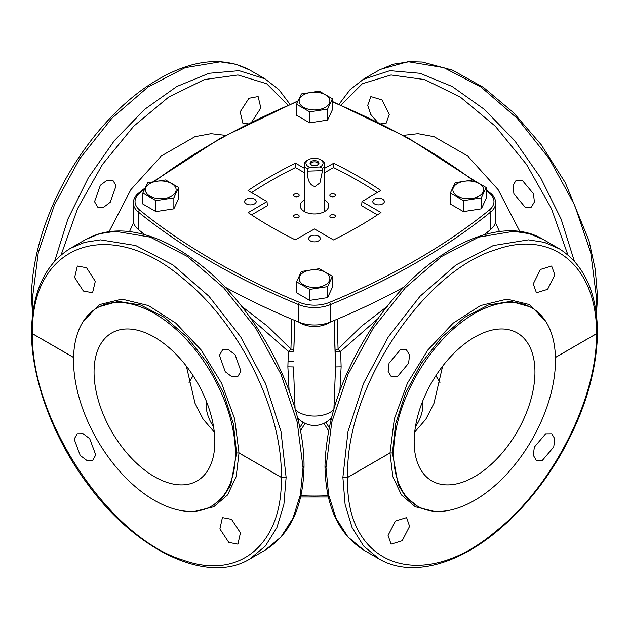 <?xml version="1.0" encoding="UTF-8"?>
<svg xmlns="http://www.w3.org/2000/svg" width="629" height="629" viewBox="0 0 629 629"><rect width="100%" height="100%" fill="white"/><g stroke="black" fill="none" stroke-linecap="round" stroke-linejoin="round"><path stroke-width="0.94" d="M422.594 401.365A108.471 62.625 180 0 1 422.947 405.194M206.053 405.194A108.471 62.625 180 0 1 206.406 401.365M213.553 426.729A108.471 62.625 180 0 1 206.029 403.794A108.471 62.625 180 0 1 206.155 400.744M422.845 400.744A108.471 62.625 180 0 1 422.971 403.794A108.471 62.625 180 0 1 415.447 426.729M328.621 430.896L323.919 423.348M305.081 423.348L300.379 430.896M329.234 427.783L325.948 422.263M303.052 422.263L299.766 427.783M378.336 318.29L340.643 351.407L338.072 349.134L337.144 319.233M339.896 390.625L341.13 366.817L340.643 351.407C337.757 351.658 335.957 351.548 335.226 351.076A3.42 1.911 178.2 0 1 338.072 349.134L361.211 326.42L387.48 306.189M330.005 419.134L331.129 419.331M297.871 419.331L298.995 419.134M289.104 390.633L287.87 366.817L293.46 366.927L295.103 409.479M250.657 318.282L288.357 351.407L287.87 366.817M133.584 222.556L129.511 231.59M499.489 231.59L495.416 222.556M341.13 366.817L335.54 366.927L333.897 409.479M333.669 409.707A22.204 12.824 180 0 1 295.331 409.707M291.856 319.233L290.928 349.134L288.357 351.407C291.243 351.658 293.043 351.548 293.774 351.076L294.946 320.523M294.742 320.444L293.774 351.076A3.42 1.911 -178.2 0 0 290.928 349.134L267.789 326.42L241.52 306.189M522.322 180.405L533.471 193.771L534.398 201.988L531.301 207.114L525.058 207.106L513.901 193.74L512.981 185.524L516.079 180.397L522.322 180.405M377.078 121.688L370.788 114.509L367.706 105.413L370.874 96.567L382.055 99.972L389.272 114.431L386.104 123.284L381.174 123.724M247.826 123.724L242.896 123.284L240.176 111.852L248.935 98.281L258.126 96.567L260.846 107.999L251.922 121.688M94.554 201.681L100.381 185.248L106.961 180.295L112.921 180.397L116.066 185.822L110.24 202.263L103.659 207.216L97.699 207.114L94.554 201.681M324.973 466.183A3.42 3.42 0 0 0 324.973 466.238C325.673 506.51 338.669 534.493 363.971 550.202L348.01 537.017L336.09 518.343L328.645 494.905L325.979 467.606L331.782 422.145L348.01 374.286L373.264 328.157L405.375 287.736L441.566 256.498L478.724 237.133L513.649 231.307L529.319 233.681L543.338 239.531C497.854 211.525 419.787 253.361 371.778 327.803C341.783 374.263 326.184 420.392 324.973 466.183L325.979 467.606L324.973 466.215M304.027 466.215L304.027 466.238C303.327 506.51 290.331 534.493 265.029 550.202L280.99 537.017L292.91 518.343L300.355 494.905L303.021 467.606L297.218 422.145L280.99 374.286L255.736 328.157L223.625 287.736L187.434 256.498L150.276 237.133L115.351 231.307L99.681 233.681L85.662 239.531L70.44 248.321C45.146 264.031 32.15 292.021 31.45 332.285L32.449 333.684L73.554 357.414M362.878 79.498L389.901 70.684L419.96 73.294L452.18 86.495L484.44 109.438L514.624 140.605L540.743 177.952L561.092 219.026L574.324 261.129M54.676 261.121L67.908 219.026L88.257 177.952L114.376 140.605L144.56 109.438L176.82 86.495L209.04 73.294L239.099 70.684L265.029 78.853L249.807 70.071L235.796 64.213L220.119 61.846L185.193 67.665L148.035 87.03L111.844 118.276L79.741 158.697L54.487 204.818L38.259 252.677L32.449 298.138L33.07 311.017M559.645 248.966L544.313 242.338L528.454 239.861L493.285 245.546L456.096 264.888L420.078 296.228L388.329 336.861L363.593 383.281L348.002 431.502L342.884 477.372L347.719 477.34L389.996 452.935A3.42 1.973 60 0 1 389.996 452.99L392.803 476.562L401.428 494.929L415.234 506.746L433.208 511.141M363.971 550.202L379.193 558.992L363.601 546.011L352.083 527.574L345.093 504.403L342.884 477.372L347.719 477.395A3.42 1.973 -120 0 0 347.719 477.34C344.409 390.617 422.177 271.374 496.273 249.564C552.726 229.373 597.055 266.554 596.551 333.684A3.42 1.973 60 0 1 596.551 333.732C597.047 399.006 552.734 486.17 496.289 530.931C422.185 594.287 344.409 566.257 347.719 477.395L389.996 452.99L392.41 452.959L389.996 452.935L394.352 418.812L407.427 383.203L427.759 350.094L453.069 323.204L480.517 305.552L507.021 299.113L529.618 304.609L545.768 321.427M265.029 550.202L249.807 558.992L265.399 546.011L276.917 527.574L283.907 504.403L286.116 477.372L280.998 431.502L265.407 383.281L240.671 336.861L208.922 296.228L172.904 264.888L135.715 245.546L100.546 239.861L84.687 242.338L70.44 248.321M595.93 311.017L596.551 298.138L597.55 296.746L596.551 298.138L590.741 252.677L574.513 204.818L549.259 158.697L517.156 118.276L480.965 87.03L443.807 67.665L408.874 61.846L393.204 64.213L379.185 70.071M397.465 376.567L408.622 363.208L409.55 354.984L406.452 349.866L400.209 349.873L389.052 363.232L388.124 371.456L391.222 376.574L397.465 376.567M533.25 283.899L536.427 292.744L547.607 289.34L554.825 274.881L551.649 266.028L540.468 269.44L533.25 283.899M545.618 433.829L534.343 447.125L533.29 455.27L536.278 460.326L542.457 460.279L553.732 446.983L554.786 438.838L551.798 433.782L545.618 433.829M409.589 526.363L406.593 517.612L395.468 521.048L388.077 535.413L391.073 544.156L402.206 540.72L409.589 526.363M95.75 454.964L89.703 438.657L83.099 433.711L77.202 433.782L74.175 439.144L80.221 455.451L86.826 460.397L92.722 460.326L95.75 454.964M231.535 519.357L222.407 517.612L219.891 528.926L228.791 542.41L237.927 544.156L240.435 532.849L231.535 519.357M530.098 306.842L510.795 301.393L488.356 305.018L464.627 317.362L441.644 337.364L421.391 363.287L405.611 392.921L395.665 423.694L392.41 452.959L398.267 484.99L405.611 496.753L417.326 506.054A114.454 66.076 120 0 0 505.519 475.39A114.454 66.076 120 0 0 555.478 360.213A114.454 66.076 120 0 0 531.772 307.817A114.454 66.076 120 0 0 443.579 338.481A114.454 66.076 120 0 0 393.62 453.658A114.454 66.076 120 0 0 417.326 506.054M195.792 511.141L213.766 506.746L227.572 494.929L236.197 476.562L239.004 452.99L281.281 477.395C282.885 543.881 239.602 580.473 183.353 560.164C109.603 538.165 30.601 419.622 32.449 333.732A3.42 1.973 -60 0 1 32.449 333.684C30.609 243.981 109.595 215.244 183.346 278.789C239.586 323.66 282.885 411.429 281.281 477.34A3.42 1.973 120 0 0 281.281 477.395L286.116 477.372L281.281 477.34L239.004 452.935L236.59 452.959L233.335 423.694L223.389 392.921L207.609 363.287L187.356 337.364L164.373 317.362L140.644 305.018L118.205 301.393L98.989 306.795L97.228 307.817A114.454 66.076 -120 0 0 73.522 360.213A114.454 66.076 -120 0 0 123.481 475.39A114.454 66.076 -120 0 0 211.674 506.054A114.454 66.076 -120 0 0 235.38 453.658A114.454 66.076 -120 0 0 185.421 338.481A114.454 66.076 -120 0 0 97.228 307.817M213.404 505.056L223.389 496.753L230.733 484.99L236.59 452.959L239.004 452.99A3.42 1.973 120 0 1 239.004 452.935L234.648 418.804L221.565 383.195L201.233 350.086L175.916 323.196L148.468 305.552L121.963 299.113L99.366 304.617L83.225 321.443M414.157 441.802A85.41 49.314 120 0 0 431.84 480.902A85.41 49.314 120 0 0 497.665 458.022A85.41 49.314 120 0 0 534.949 372.061A85.41 49.314 120 0 0 517.258 332.961A85.41 49.314 120 0 0 451.433 355.849A85.41 49.314 120 0 0 414.157 441.802M94.051 372.061A85.41 49.314 60 0 1 111.742 332.961A85.41 49.314 60 0 1 177.567 355.849A85.41 49.314 60 0 1 214.843 441.802A85.41 49.314 60 0 1 197.16 480.902A85.41 49.314 60 0 1 131.335 458.022A85.41 49.314 60 0 1 94.051 372.061M414.708 432.06L425.778 419.307L433.963 403.346L442.651 366.125M186.349 366.125L195.037 403.338L203.222 419.307L214.292 432.06M439.986 382.739A130.683 75.449 0 0 0 435.826 375.765M193.174 375.765A130.683 75.449 0 0 0 189.014 382.739M83.382 291.03L92.573 292.744L95.301 281.312L86.543 267.742L77.351 266.028L74.623 277.46L83.382 291.03M240.923 371.149L235.089 354.709L228.508 349.755L222.548 349.866L219.411 355.291L225.237 371.731L231.818 376.685L237.778 376.574L240.923 371.149M304.247 200.006A14.263 8.232 0 0 0 300.237 205.738A14.263 8.232 0 0 0 304.412 211.556A14.263 8.232 0 0 0 319.957 213.341A14.263 8.232 0 0 0 328.763 205.738A14.263 8.232 0 0 0 324.753 200.006M377.431 192.631A427.067 246.56 180 0 0 333.512 167.566L324.753 172.621M251.569 192.631A427.067 246.56 180 0 1 295.488 167.566L304.247 172.621M377.447 214.882L361.612 205.738L361.989 201.555L380.985 212.516C366.4 222.375 350.573 231.519 333.496 239.94L314.5 228.972L295.3 239.838C278.372 231.48 262.67 222.414 248.188 212.641L267.011 201.555L267.388 205.738L251.553 214.882M330.657 217.327A2.775 1.604 180 0 1 329.84 216.195A2.775 1.604 180 0 1 331.554 214.717A2.775 1.604 180 0 1 334.581 215.063A2.775 1.604 180 0 1 335.399 216.195A2.775 1.604 180 0 1 333.684 217.681A2.775 1.604 180 0 1 330.657 217.327M294.419 217.327A2.775 1.604 180 0 1 293.601 216.195A2.775 1.604 180 0 1 295.316 214.717A2.775 1.604 180 0 1 298.343 215.063A2.775 1.604 180 0 1 299.16 216.195A2.775 1.604 180 0 1 297.446 217.681A2.775 1.604 180 0 1 294.419 217.327M330.657 196.405A2.775 1.604 180 0 1 329.84 195.273A2.775 1.604 180 0 1 331.554 193.795A2.775 1.604 180 0 1 334.581 194.141A2.775 1.604 180 0 1 335.399 195.273A2.775 1.604 180 0 1 333.684 196.759A2.775 1.604 180 0 1 330.657 196.405M294.419 196.405A2.775 1.604 180 0 1 293.601 195.273A2.775 1.604 180 0 1 295.316 193.795A2.775 1.604 180 0 1 298.343 194.141A2.775 1.604 180 0 1 299.16 195.273A2.775 1.604 180 0 1 297.446 196.759A2.775 1.604 180 0 1 294.419 196.405M361.989 201.555L380.812 190.469C366.33 180.696 350.628 171.631 333.7 163.265L324.753 168.218M333.512 167.566L333.496 163.17M267.011 201.555L248.015 190.587C262.6 180.727 278.427 171.591 295.504 163.17L304.247 168.218M295.488 167.566L295.504 163.17M310.419 240.891A5.763 3.326 180 0 1 308.737 238.54A5.763 3.326 180 0 1 312.291 235.466A5.763 3.326 180 0 1 318.581 236.189A5.763 3.326 180 0 1 320.263 238.54A5.763 3.326 180 0 1 316.709 241.615A5.763 3.326 180 0 1 310.419 240.891M246.356 203.906A5.763 3.326 180 0 1 244.665 201.555A5.763 3.326 180 0 1 248.227 198.473A5.763 3.326 180 0 1 254.509 199.196A5.763 3.326 180 0 1 256.2 201.555A5.763 3.326 180 0 1 252.638 204.629A5.763 3.326 180 0 1 246.356 203.906M374.491 203.906A5.763 3.326 180 0 1 372.8 201.555A5.763 3.326 180 0 1 376.362 198.473A5.763 3.326 180 0 1 382.644 199.196A5.763 3.326 180 0 1 384.335 201.555A5.763 3.326 180 0 1 380.773 204.629A5.763 3.326 180 0 1 374.491 203.906M486.154 190.508A681.592 393.518 180 0 1 489.22 192.969A25.624 14.797 180 0 1 489.22 210.133A681.592 393.518 180 0 1 329.36 302.423A25.624 14.797 180 0 1 299.64 302.423A1.706 0.81 112.3 0 0 298.649 304.625L298.649 322.056A683.306 394.501 180 0 1 224.655 286.879M144.874 234.703A683.306 394.501 180 0 1 138.388 229.538A27.33 15.78 0 0 1 133.324 220.378L133.324 202.947A27.33 15.78 180 0 0 138.388 212.099L138.388 229.538M484.126 234.703A683.306 394.501 180 0 0 490.612 229.538A27.33 15.78 0 0 0 495.676 220.378L495.676 202.947A27.33 15.78 180 0 1 490.612 212.099A683.306 394.501 180 0 1 330.351 304.625A27.33 15.78 180 0 1 298.649 304.625A683.306 394.501 180 0 1 138.388 212.099A1.706 1.14 129 0 1 139.78 210.133A25.624 14.797 180 0 1 139.78 192.969A681.592 393.518 180 0 1 144.489 189.195M404.353 286.871A683.306 394.501 180 0 1 330.351 322.056A27.33 15.78 0 0 1 298.649 322.056M463.919 181.317A15.371 8.877 180 0 1 482.993 187.34A15.371 8.877 180 0 1 472.576 198.355A15.371 8.877 180 0 1 453.493 192.332A15.371 8.877 180 0 1 463.919 181.317M486.154 187.521L481.358 197.86L463.447 200.635L463.447 211.611L450.333 204.04L450.333 193.064L455.137 182.725L473.039 179.949L486.154 187.521L486.154 198.505L481.358 208.844L463.447 211.611M481.358 197.86L481.358 208.844M463.447 200.635L450.333 193.064M318.832 109.588A15.371 8.877 180 0 1 299.75 103.573A15.371 8.877 180 0 1 310.168 92.557A15.371 8.877 180 0 1 329.25 98.572A15.371 8.877 180 0 1 318.832 109.588M309.704 111.868L327.615 109.1L327.615 120.076L332.411 109.737L332.411 98.761L319.296 91.189L301.385 93.957L296.589 104.296L296.589 115.28L309.704 122.852L309.704 111.868L296.589 104.296M327.615 120.076L309.704 122.852M332.411 98.761L327.615 109.1M165.081 198.355A15.371 8.877 180 0 1 146.007 192.332A15.371 8.877 180 0 1 156.424 181.317A15.371 8.877 180 0 1 175.507 187.34A15.371 8.877 180 0 1 165.081 198.355M155.961 200.635L173.863 197.86L173.863 208.844L178.667 198.505L178.667 187.521L165.553 179.949L147.642 182.725L142.846 193.064L142.846 204.04L155.961 211.611L155.961 200.635L142.846 193.064M173.863 208.844L155.961 211.611M178.667 187.521L173.863 197.86M318.832 287.115A15.371 8.877 180 0 1 299.75 281.1A15.371 8.877 180 0 1 310.168 270.085A15.371 8.877 180 0 1 329.25 276.1A15.371 8.877 180 0 1 318.832 287.115M309.704 289.395L327.615 286.627L327.615 297.603L332.411 287.264L332.411 276.288L319.296 268.717L301.385 271.484L296.589 281.823L296.589 292.807L309.704 300.379L309.704 289.395L296.589 281.823M327.615 297.603L309.704 300.379M332.411 276.288L327.615 286.627M309.759 167.298L319.988 166.976A8.539 4.93 0 0 0 320.538 159.711A8.539 4.93 0 0 0 310.003 159.003A8.539 4.93 -0 0 0 308.462 159.711A8.539 4.93 -0 0 0 309.759 167.298L307.243 168.769L307.243 171.143C307.51 175.939 307.817 185.068 315.058 186.538L319.902 182.945L322.504 170.663L307.243 171.143M308.462 159.711L307.251 160.403A10.253 5.92 -0 0 0 304.247 164.594A10.253 5.92 -0 0 0 307.243 168.769M319.988 166.976L322.504 168.289A10.253 5.92 0 0 0 324.753 164.594A10.253 5.92 0 0 0 321.749 160.403L320.538 159.711M322.504 168.289L322.504 170.663M310.066 163.336A4.442 2.563 0 0 0 311.363 165.01A4.442 2.563 0 0 0 317.637 165.01A4.442 2.563 0 0 0 318.934 163.053A4.442 2.563 0 0 0 314.256 160.631A4.442 2.563 0 0 0 310.066 163.336M317.307 165.183A3.585 2.068 0 0 0 318.085 163.894A3.585 2.068 0 0 0 318.085 163.776A3.585 2.068 0 0 0 314.398 161.826A3.585 2.068 0 0 0 310.915 163.894A3.585 2.068 0 0 0 310.915 164.004A3.585 2.068 0 0 0 311.693 165.183M300.929 495.636A140.267 80.984 0 0 0 328.071 495.636M334.054 320.523L335.54 366.927L334.258 320.444M288.027 361.746L293.57 361.706M225.567 135.369L210.998 133.694L194.943 136.69L161.386 155.913L130.918 189.588L109.037 231.645M519.963 231.645L498.082 189.588L467.622 155.921L434.057 136.69L418.002 133.694L403.433 135.369M299.538 322.41A19.389 11.196 0 0 0 329.462 322.41M340.949 105.082L362.351 83.72L391.041 74.977L424.646 79.576L460.389 97.141L495.306 126.217L526.497 164.389L551.381 208.506L567.901 254.902M61.099 254.902L77.619 208.506L102.503 164.389L133.694 126.217L168.611 97.141L204.354 79.576L237.959 74.977L266.649 83.72L288.043 105.09M304.027 466.183L303.021 467.606L304.027 466.238A3.42 3.42 0 0 0 304.027 466.183C304.475 399.045 258.912 310.325 201.013 265.163C184.816 252.221 168.556 242.849 152.249 237.047C126.799 228.178 104.603 229.011 85.662 239.531M597.55 332.316L597.55 332.34A3.42 3.42 0 0 0 597.55 332.285L596.551 333.684L555.446 357.414M379.193 558.992C409.337 576.793 453.989 566.179 494.536 533.361C519.703 513.012 541.459 487.286 559.802 456.174C584.097 413.858 596.685 372.58 597.55 332.34L596.551 333.732L555.446 357.469M31.45 332.316L32.449 333.732L73.554 357.469M249.807 70.063C220.873 54.959 187.025 60.117 148.255 85.552C107.991 112.324 70.173 161.166 49.628 212.688C37.858 242.102 31.796 270.116 31.45 296.715A3.42 3.42 0 0 0 31.45 296.778L32.449 298.138L31.45 296.778L32.59 314.531M332.411 101.937A681.592 393.518 180 0 1 472.513 179.996M154.773 181.278A681.592 393.518 180 0 1 297.792 101.442M299.64 302.423A681.592 393.518 180 0 1 139.78 210.133M139.78 192.969A1.706 1.14 -129 0 0 138.702 193.04C135.211 195.878 133.411 199.181 133.324 202.947M489.22 192.969A1.706 1.14 -51 0 1 490.298 193.04C493.789 195.878 495.589 199.181 495.676 202.947M489.22 210.133A1.706 1.14 51 0 1 490.612 212.099L490.612 229.538M329.36 302.423A1.706 0.81 67.7 0 1 330.351 304.625L330.351 322.056M328.377 496.981L300.623 496.981M297.391 417.397A22.204 22.204 0 0 0 331.609 417.397M487.711 231.873L487.766 233.744M141.289 231.873L141.234 233.744M339.039 104.272L350.094 89.656L363.971 78.853L379.193 70.071M289.961 104.272L278.906 89.656L265.029 78.853M543.338 239.531L558.56 248.321C583.854 264.031 596.85 292.021 597.55 332.285M249.807 558.992C207.279 584.931 136.061 550.689 87.824 484.361C53.418 438.452 31.568 379.759 31.45 332.34A3.42 3.42 0 0 1 31.45 332.285M596.41 314.531L597.55 296.778A3.42 3.42 0 0 0 597.55 296.715L595.27 269.361L588.956 240.608L565.219 182.544L541.184 144.701L513.634 112.788L483.504 87.447L452.495 70.165L422.318 62.043L408.19 61.634L380.333 69.426M530.011 306.795L531.772 307.817M213.443 505.032L211.674 506.054M138.702 193.04L145.032 187.992M153.476 181.506L220.614 138.105L298.036 100.884M332.411 101.481L408.229 138.01L474.164 180.492M486.154 189.714L490.298 193.04M324.753 211.462L324.753 164.594M304.247 211.462L304.247 164.594"/></g></svg>
